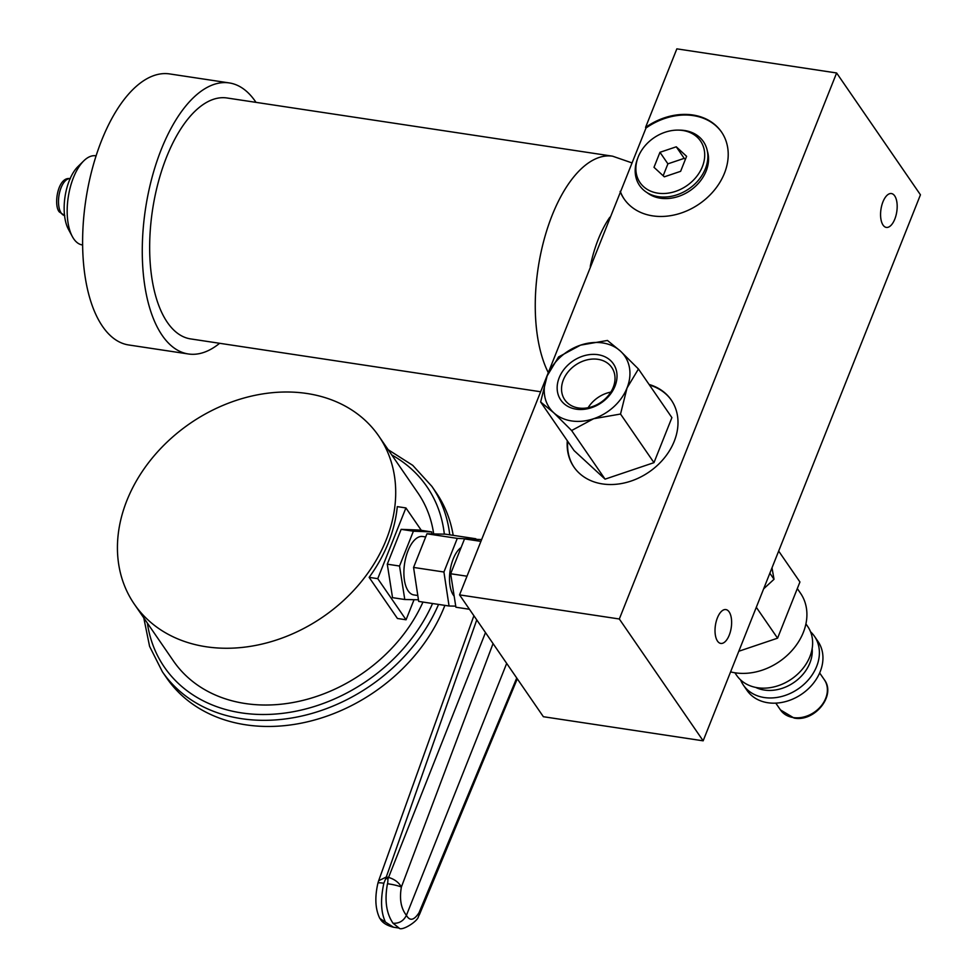 <?xml version="1.0" encoding="UTF-8"?>
<svg xmlns="http://www.w3.org/2000/svg" width="977" height="977" viewBox="0 0 977 977"><rect width="100%" height="100%" fill="white"/><g stroke="black" fill="none" stroke-linecap="round" stroke-linejoin="round"><path stroke-width="1.47" d="M516.735 678.001L419.035 912.701L419.695 913.996L418.486 916.402A10.967 6.924 31.4 0 1 418.474 916.402A10.967 6.924 31.4 0 0 419.035 912.701C414.016 920.432 409.815 921.311 406.42 915.339C403.574 920.945 399.117 923.595 393.047 923.265L399.104 928.065M506.684 663.383L406.42 915.339C400.985 908.476 399.3 899.048 401.376 887.055A10.967 1.612 -168.8 0 0 387.661 883.782A10.967 1.612 -168.8 0 0 387.466 883.758C384.437 900.22 386.294 913.397 393.047 923.265M393.511 927.222L385.488 922.129C380.883 912.579 380.334 899.622 383.851 883.245L385.768 878.543L387.979 878.873L387.661 883.806M383.851 883.245A10.967 1.404 13.1 0 0 377.928 883.135C374.643 897.411 375.278 909.172 379.821 918.441L385.488 922.129M721.673 132.249A59.084 46.749 -34.5 0 0 645.992 128.036L459.544 594.883L543.371 716.715L703.159 740.822L619.32 618.991L836.617 72.97L920.444 194.802L703.159 740.822M645.992 128.036L645.565 127.413L676.841 48.85L836.617 72.97M883.061 225.089A17.122 7.999 98.6 0 0 886.322 227.409A17.122 7.999 98.6 0 0 895.982 215.526A17.122 7.999 98.6 0 0 894.688 195.864A17.122 7.999 98.6 0 0 891.427 193.556A17.122 7.999 98.6 0 0 881.767 205.439A17.122 7.999 98.6 0 0 883.061 225.089M717.509 641.107A17.122 7.999 98.6 0 0 720.77 643.428A17.122 7.999 98.6 0 0 730.43 631.545A17.122 7.999 98.6 0 0 729.135 611.883A17.122 7.999 98.6 0 0 725.874 609.575A17.122 7.999 98.6 0 0 716.214 621.457A17.122 7.999 98.6 0 0 717.509 641.107M645.565 127.413A59.084 46.749 145.5 0 1 721.466 131.944A59.084 46.749 145.5 0 1 699.288 203.949A59.084 46.749 145.5 0 1 624.108 198.929A59.084 46.749 145.5 0 1 620.114 191.394M619.32 618.991L459.544 594.883M567.307 440.737A59.084 46.749 -34.5 0 0 573.89 466.982A59.084 46.749 -34.5 0 0 602.491 483.933A59.084 46.749 -34.5 0 0 664.189 458.152A59.084 46.749 -34.5 0 0 671.248 399.996A59.084 46.749 -34.5 0 0 649.082 384.462M671.455 400.301A59.084 46.749 -34.5 0 0 649.51 385.072M574.11 467.287A59.084 46.749 145.5 0 1 567.722 441.348M540.635 401.987L553.678 412.697A45.687 36.149 145.5 0 1 547.144 375.901L540.635 401.987L574.085 450.592L605.068 479.145L653.979 462.646L671.895 417.619L638.445 369.001L620.505 351.17A45.687 36.149 145.5 0 1 627.039 387.967A45.687 36.149 145.5 0 1 593.625 418.73A45.687 36.149 145.5 0 1 553.678 412.697L571.618 430.527L593.625 418.73L620.529 414.04L627.039 387.967L638.445 369.001M605.068 479.145L571.618 430.527M547.144 375.901A45.687 36.149 145.5 0 1 580.558 345.137A45.687 36.149 145.5 0 1 620.505 351.17L607.462 340.46L580.558 345.137L558.563 356.947L547.144 375.901M576.247 409.18A31.923 25.255 -34.5 0 0 614.997 386.147A31.923 25.255 -34.5 0 0 597.936 354.688A31.923 25.255 -34.5 0 0 559.186 377.72A31.923 25.255 -34.5 0 0 576.247 409.18M653.979 462.646L620.529 414.04M578.592 407.995A28.504 22.556 -34.5 0 0 608.353 395.551A28.504 22.556 -34.5 0 0 611.761 367.486A28.504 22.556 -34.5 0 0 597.961 359.316A28.504 22.556 145.5 0 0 568.199 371.761A28.504 22.556 145.5 0 0 564.791 399.813A28.504 22.556 145.5 0 0 578.592 407.995M588.105 407.739A28.504 22.556 145.5 0 1 610.833 392.107M620.529 192.005A59.084 46.749 -34.5 0 0 624.315 199.235M707.36 151.13A37.676 29.811 -34.5 0 1 707.69 152.265A37.676 29.811 -34.5 0 1 696.247 185.581A37.676 29.811 -34.5 0 1 660.403 198.209A37.676 29.811 145.5 0 1 648.007 193.336A37.676 29.811 145.5 0 1 647.055 192.628M756.296 607.279L777.57 638.176L738.795 651.256M778.669 551.077L799.931 581.987L777.57 638.176M797.317 588.569L800.505 593.21A56.043 44.344 -34.5 0 1 793.812 648.374A56.043 44.344 -34.5 0 1 735.302 672.835A56.043 44.344 145.5 0 1 730.588 671.883M805.915 623.888L807.71 626.489A43.11 34.11 -34.5 0 1 802.557 668.927A43.11 34.11 -34.5 0 1 757.541 687.735A43.11 34.11 145.5 0 1 736.67 675.376L734.887 672.774M740.59 679.894A43.11 34.11 145.5 0 0 743.424 685.182A43.11 34.11 145.5 0 0 764.295 697.541A43.11 34.11 -34.5 0 0 809.31 678.734A43.11 34.11 -34.5 0 0 814.464 636.308A43.11 34.11 -34.5 0 0 810.544 631.777M814.464 636.308L818.03 641.498A43.11 34.11 -34.5 0 1 812.876 683.924A43.11 34.11 -34.5 0 1 767.873 702.744A43.11 34.11 145.5 0 1 747.002 690.373L743.424 685.182M772.001 567.832L774.028 579.276L763.635 588.85M769.852 573.218L774.028 579.276M480.843 541.368L464.527 538.913L481.551 539.573M466.982 576.21L450.666 573.743L464.527 538.913M469.448 609.269L455.905 607.23L450.666 573.743M454.171 596.165A26.648 12.445 -81.4 0 1 453.377 595.127A26.648 12.445 -81.4 0 1 450.226 569.909A26.648 12.445 -81.4 0 1 461.095 547.523M455.734 606.143L449.054 606.009L443.924 572.009L457.297 538.376L475.909 539.353M475.823 538.754L445.463 534.175L426.949 533.796L457.297 538.376M443.924 572.009L413.564 567.429L426.949 533.796M449.054 606.009L418.693 601.417L413.564 567.429M417.802 595.518L413.821 594.92A29.542 13.8 -81.4 0 1 408.191 590.926A29.542 13.8 -81.4 0 1 405.956 557A29.542 13.8 -81.4 0 1 422.638 536.495L425.691 536.947M418.449 599.78L404.783 599.512L399.532 566.025L413.393 531.195L431.687 531.903L431.981 533.894M414.053 599.695L406.053 619.784L377.757 578.653L405.907 507.93L421.319 530.34M404.783 599.512L392.534 597.655L387.283 564.181L401.144 529.351L419.438 530.059L431.687 531.903M405.907 507.93L397.285 506.636A148.333 117.362 145.5 0 1 369.135 577.358L397.431 618.478L406.053 619.784M378.771 436.047A148.333 117.362 145.5 0 1 361.038 582.023A148.333 117.362 145.5 0 1 206.184 646.762A148.333 117.362 145.5 0 1 134.374 604.213A148.333 117.362 145.5 0 1 152.107 458.225A148.333 117.362 145.5 0 1 306.961 393.499A148.333 117.362 145.5 0 1 378.771 436.047L417.838 492.823A148.333 117.362 145.5 0 1 433.69 533.93M422.968 602.064A148.333 117.362 145.5 0 1 245.251 703.525A148.333 117.362 145.5 0 1 173.442 660.989L134.374 604.213M377.757 578.653L369.135 577.358M449.75 534.822A163.562 129.416 -34.5 0 0 431.858 486.338L436.084 492.469A163.562 129.416 145.5 0 1 453.181 535.335M444.889 605.374A163.562 129.416 145.5 0 1 245.777 724.812A163.562 129.416 145.5 0 1 166.603 677.904L162.377 671.761A163.562 129.416 -34.5 0 0 241.551 718.681A163.562 129.416 -34.5 0 0 438.551 604.421M413.393 531.195L401.144 529.351M399.532 566.025L387.283 564.181M485.484 632.571L387.979 878.873M476.764 619.894L386.269 877.041L388.492 877.37C394.623 879.276 398.921 882.5 401.376 887.055L493.055 643.574M377.928 883.135L378.649 880.741L386.269 877.041A10.967 5.117 98.6 0 0 385.768 878.543M219.617 343.293A137.061 64.018 -81.4 0 1 188.341 353.967L128.695 344.966A137.061 64.018 -81.4 0 1 102.585 326.452A137.061 64.018 -81.4 0 1 92.217 169.07A137.061 64.018 -81.4 0 1 169.607 73.922L229.253 82.923A137.061 64.018 -81.4 0 1 255.363 101.437A137.061 64.018 -81.4 0 1 255.974 102.353M188.341 353.967A137.061 64.018 -81.4 0 1 162.231 335.453A137.061 64.018 -81.4 0 1 151.875 178.07A137.061 64.018 -81.4 0 1 229.253 82.923M540.391 391.716L190.613 338.909A121.832 56.91 -81.4 0 1 167.409 322.459A121.832 56.91 -81.4 0 1 158.201 182.552A121.832 56.91 -81.4 0 1 226.982 97.981L612.579 156.186A121.832 56.91 -81.4 0 0 545.777 233.711A121.832 56.91 -81.4 0 0 548.121 372.31M82.642 244.995L82.324 244.946A45.076 21.054 98.6 0 1 73.739 238.864A45.076 21.054 -81.4 0 1 72.347 236.568A45.076 21.054 -81.4 0 1 83.766 160.863A45.076 21.054 -81.4 0 1 95.783 155.795L96.1 155.844M72.347 236.568L68.427 229.29A37.309 17.427 -81.4 0 1 77.879 166.652L83.766 160.863M659.963 152.302L653.992 167.311L664.323 176.825L680.615 171.329L686.599 156.32L676.267 146.806L659.963 152.302L667.902 163.843L663.163 175.762M678.099 130.112A36.699 29.041 145.5 0 0 638.201 156.967A36.699 29.041 -34.5 0 0 637.896 157.773A36.699 29.041 -34.5 0 0 658.229 193.214A36.699 29.041 -34.5 0 0 702.378 166.664A36.699 29.041 145.5 0 0 678.099 130.112L679.76 130.136A38.738 30.653 145.5 0 1 707.336 150.983A38.738 30.653 145.5 0 1 705.394 168.703A38.738 30.653 -34.5 0 1 646.933 192.542A38.738 30.653 -34.5 0 1 637.322 159.336L637.896 157.773M707.336 150.983L708.178 155.258A36.918 29.212 145.5 0 1 708.484 157.163M646.933 192.542L650.633 194.863A36.918 29.212 -34.5 0 0 652.294 195.827M685.365 159.41L684.205 158.347L667.902 163.843M676.267 146.806L684.205 158.347M812.156 648.569A37.505 29.676 -34.5 0 1 764.344 690.055A37.505 29.676 145.5 0 1 755.709 687.417M819.654 672.958L824.344 679.748A26.623 21.067 145.5 0 1 821.156 705.956A26.623 21.067 145.5 0 1 793.361 717.57A26.623 21.067 145.5 0 1 780.476 709.937L775.799 703.135M147.393 623.131A159.288 126.033 -34.5 0 0 241.527 712.892A159.288 126.033 -34.5 0 0 432.567 603.517M444.327 534.15A159.288 126.033 -34.5 0 0 391.789 454.964M609.819 217.26A84.059 39.263 98.6 0 0 590.255 266.428M64.555 215.551A18.661 8.72 98.6 0 1 61.209 213.059A18.661 8.72 -81.4 0 1 59.744 191.858A18.661 8.72 -81.4 0 1 70.124 178.644M517.285 678.795L419.695 913.996M380.456 919.369C382.801 922.984 387.124 925.598 393.413 927.21L399.007 928.052C401.596 931.545 418.132 921.14 418.474 916.402M824.344 679.748C836.41 695.49 814.525 722.247 794.057 718.058L780.476 709.937M143.778 617.867L149.591 646.383L162.377 671.761M431.858 486.338L412.721 465.333L388.162 449.701M473.894 615.742L378.649 880.741M632.095 162.939L612.579 156.186M64.775 215.587L59.389 211.985C53.246 205.732 57.716 176.019 70.344 178.669"/></g></svg>
